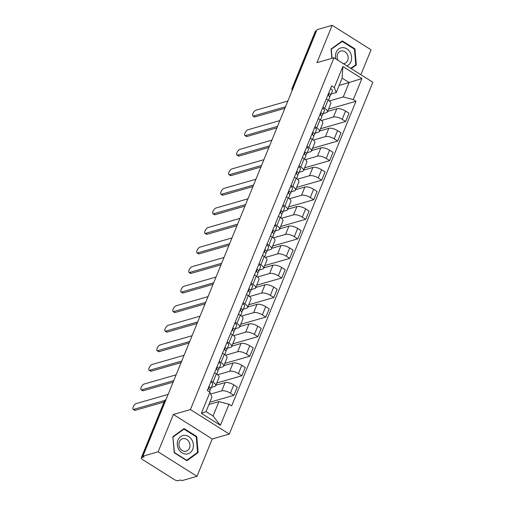 <?xml version="1.0" encoding="UTF-8"?>
<svg xmlns="http://www.w3.org/2000/svg" width="506" height="506" viewBox="0 0 506 506"><rect width="100%" height="100%" fill="white"/><g stroke="black" fill="none" stroke-linecap="round" stroke-linejoin="round"><path stroke-width="0.76" d="M360.886 74.717L371.056 49.803L332.183 25.3L316.971 29.677L142.907 456.197L158.125 451.82L196.992 476.323L212.242 438.961L229.294 434.059L372.859 82.263L333.992 57.76L190.42 409.556L173.375 414.458L158.125 451.82M196.992 476.323L181.78 480.7L180.648 479.985L178.276 480.668A2.922 1.088 -157.8 0 1 174.481 479.675L142.407 459.461A2.922 1.088 -157.8 0 1 141.237 457.917L164.412 401.125A2.922 1.088 22.2 0 1 164.848 400.796L141.674 457.595A2.922 1.088 -157.8 0 0 141.237 457.917M332.183 25.3L316.939 62.662L333.992 57.76M293.309 87.646L292.557 87.867A2.922 1.088 22.2 0 0 292.12 88.189L315.295 31.397A2.922 1.088 22.2 0 1 315.731 31.068L292.557 87.867A2.922 2.448 74 0 0 292.43 89.809M316.49 30.853L315.731 31.068M141.674 457.595L144.046 456.912L142.907 456.197M210.667 394.035L221.704 390.866A6.717 2.505 22.2 0 1 230.432 393.137L233.892 395.319L237.27 387.046L233.81 384.864A6.717 2.505 -157.8 0 0 225.081 382.587L215.866 385.237M215.682 385.686L219.06 377.413A6.717 2.505 -157.8 0 0 216.359 373.864L212.982 382.138A6.717 2.505 22.2 0 1 215.682 385.686A6.717 2.505 22.2 0 1 214.677 386.432L211.375 387.387M212.982 382.138L211.192 381.005M209.857 402.226L233.892 395.319M216.359 373.864L214.569 372.732M217.624 374.775L229.686 371.303A6.717 2.505 22.2 0 1 238.415 373.58L241.874 375.762L245.252 367.482L241.792 365.307A6.717 2.505 -157.8 0 0 233.064 363.03L223.848 365.68M219.174 361.448L220.964 362.581A6.717 2.505 22.2 0 1 223.665 366.129A6.717 2.505 22.2 0 1 222.659 366.875L219.357 367.824M216.789 382.972L241.874 375.762M223.665 366.129L227.042 357.856A6.717 2.505 -157.8 0 0 224.341 354.308L222.551 353.175M225.606 355.218L237.668 351.746A6.717 2.505 22.2 0 1 246.397 354.023L249.856 356.199L253.234 347.926L249.774 345.75A6.717 2.505 -157.8 0 0 241.046 343.473L231.83 346.123M227.156 341.892L228.946 343.024A6.717 2.505 22.2 0 1 231.647 346.572A6.717 2.505 22.2 0 1 230.641 347.318L227.339 348.267M224.772 363.409L249.856 356.199M231.647 346.572L235.024 338.293A6.717 2.505 -157.8 0 0 232.324 334.744L230.534 333.618M233.582 335.655L245.65 332.189A6.717 2.505 22.2 0 1 254.379 334.466L257.839 336.642L261.216 328.369L257.756 326.187A6.717 2.505 -157.8 0 0 249.028 323.916L239.812 326.566M235.138 322.335L236.928 323.46A6.717 2.505 22.2 0 1 239.629 327.009A6.717 2.505 22.2 0 1 238.623 327.762L235.322 328.71M232.754 343.852L257.839 336.642M239.629 327.009L243.006 318.736A6.717 2.505 -157.8 0 0 240.306 315.187L238.516 314.055M241.564 316.098L253.632 312.632A6.717 2.505 22.2 0 1 262.361 314.903L265.821 317.085L269.192 308.812L265.739 306.63A6.717 2.505 -157.8 0 0 257.01 304.359L247.795 307.003M243.12 302.771L244.91 303.904A6.717 2.505 22.2 0 1 247.611 307.452A6.717 2.505 22.2 0 1 246.605 308.205L243.304 309.153M240.736 324.295L265.821 317.085M247.611 307.452L250.989 299.179A6.717 2.505 -157.8 0 0 248.288 295.63L246.498 294.498M249.547 296.541L261.615 293.075A6.717 2.505 22.2 0 1 270.343 295.346L273.803 297.528L277.174 289.249L273.721 287.073A6.717 2.505 -157.8 0 0 264.992 284.796L255.777 287.446M251.102 283.215L252.892 284.347A6.717 2.505 22.2 0 1 255.593 287.895A6.717 2.505 22.2 0 1 254.588 288.641L251.286 289.59M248.718 304.738L273.803 297.528M255.593 287.895L258.971 279.622A6.717 2.505 -157.8 0 0 256.27 276.074L254.48 274.941M257.529 276.984L269.597 273.512A6.717 2.505 22.2 0 1 278.325 275.789L281.779 277.965L285.156 269.692L281.703 267.516A6.717 2.505 -157.8 0 0 272.974 265.239L263.759 267.889M259.085 263.658L260.875 264.79A6.717 2.505 22.2 0 1 263.575 268.338A6.717 2.505 22.2 0 1 262.57 269.084L259.268 270.033M256.7 285.175L281.779 277.965M263.575 268.338L266.953 260.059A6.717 2.505 -157.8 0 0 264.252 256.51L262.456 255.385M265.511 257.421L277.579 253.955A6.717 2.505 22.2 0 1 286.307 256.232L289.761 258.408L293.138 250.135L289.685 247.959A6.717 2.505 -157.8 0 0 280.956 245.682L271.735 248.332M267.06 244.101L268.857 245.227A6.717 2.505 22.2 0 1 271.558 248.775A6.717 2.505 22.2 0 1 270.552 249.528L267.25 250.476M264.682 265.618L289.761 258.408M271.558 248.775L274.929 240.502A6.717 2.505 -157.8 0 0 272.234 236.953L270.438 235.828M273.493 237.864L285.561 234.398A6.717 2.505 22.2 0 1 294.29 236.675L297.743 238.851L301.121 230.578L297.667 228.396A6.717 2.505 -157.8 0 0 288.939 226.125L279.717 228.775M275.043 224.544L276.839 225.67A6.717 2.505 22.2 0 1 279.54 229.218A6.717 2.505 22.2 0 1 278.534 229.971L275.226 230.919M272.664 246.061L297.743 238.851M279.54 229.218L282.911 220.945A6.717 2.505 -157.8 0 0 280.216 217.397L278.42 216.264M281.475 218.307L293.543 214.841A6.717 2.505 22.2 0 1 302.272 217.112L305.725 219.294L309.103 211.021L305.649 208.839A6.717 2.505 -157.8 0 0 296.914 206.562L287.699 209.212M283.025 204.981L284.821 206.113A6.717 2.505 22.2 0 1 287.516 209.661A6.717 2.505 22.2 0 1 286.516 210.407L283.208 211.363M280.647 226.505L305.725 219.294M287.516 209.661L290.893 201.388A6.717 2.505 -157.8 0 0 288.199 197.84L286.402 196.707M289.457 198.75L301.519 195.278A6.717 2.505 22.2 0 1 310.254 197.555L313.707 199.737L317.085 191.458L313.631 189.282A6.717 2.505 -157.8 0 0 304.897 187.005L295.681 189.655M291.007 185.424L292.803 186.556A6.717 2.505 22.2 0 1 295.498 190.104A6.717 2.505 22.2 0 1 294.498 190.851L291.19 191.799M288.629 206.948L313.707 199.737M295.498 190.104L298.875 181.825A6.717 2.505 -157.8 0 0 296.174 178.276L294.384 177.151M297.439 179.194L309.501 175.721A6.717 2.505 22.2 0 1 318.236 177.998L321.69 180.174L325.067 171.901L321.607 169.725A6.717 2.505 -157.8 0 0 312.879 167.448L303.663 170.098M298.989 165.867L300.779 166.993A6.717 2.505 22.2 0 1 303.48 170.541A6.717 2.505 22.2 0 1 302.48 171.294L299.172 172.242M296.611 187.384L321.69 180.174M303.48 170.541L306.857 162.268A6.717 2.505 -157.8 0 0 304.157 158.72L302.367 157.594M305.422 159.63L317.483 156.164A6.717 2.505 22.2 0 1 326.212 158.441L329.672 160.617L333.049 152.344L329.589 150.162A6.717 2.505 -157.8 0 0 320.861 147.891L311.645 150.541M306.971 146.31L308.761 147.436A6.717 2.505 22.2 0 1 311.462 150.984A6.717 2.505 22.2 0 1 310.456 151.737L307.155 152.685M304.587 167.828L329.672 160.617M311.462 150.984L314.84 142.711A6.717 2.505 -157.8 0 0 312.139 139.163L310.349 138.03M313.404 140.073L325.466 136.607A6.717 2.505 22.2 0 1 334.194 138.878L337.654 141.06L341.031 132.787L337.572 130.605A6.717 2.505 -157.8 0 0 328.843 128.328L319.628 130.978M314.953 126.747L316.743 127.879A6.717 2.505 22.2 0 1 319.444 131.427A6.717 2.505 22.2 0 1 318.438 132.174L315.137 133.129M312.569 148.271L337.654 141.06M319.444 131.427L322.822 123.154A6.717 2.505 -157.8 0 0 320.121 119.606L318.331 118.474M321.386 120.517L333.448 117.044A6.717 2.505 22.2 0 1 342.176 119.321L345.636 121.503L349.013 113.224L345.554 111.048A6.717 2.505 -157.8 0 0 336.825 108.771L327.61 111.421M322.936 107.19L324.725 108.322A6.717 2.505 22.2 0 1 327.426 111.87A6.717 2.505 22.2 0 1 326.421 112.617L323.119 113.565M320.551 128.714L345.636 121.503M327.426 111.87L330.804 103.597A6.717 2.505 -157.8 0 0 328.103 100.049L326.313 98.917M218.934 401.619L228.997 404.243L220.401 425.306L201.363 413.301L209.958 392.239L211.913 397.191L206.024 411.612L213.051 416.04L218.934 401.619L208.927 404.496M339.14 85.419L349.146 82.541L342.126 78.114L336.237 92.535L334.283 87.582L331.62 85.9L207.296 390.562L209.958 392.239M334.283 87.582L342.878 66.52L361.916 78.519L353.321 99.581L343.264 96.962L349.146 82.541L361.916 78.519M228.997 404.243L231.659 405.92L355.984 101.263L353.321 99.581M229.294 434.059L190.42 409.556M212.242 438.961L173.375 414.458M184.114 428.563L172.862 436.678L174.241 452.762L186.866 460.719L198.118 452.604L196.739 436.52L184.114 428.563M351.221 68.62L356.319 64.945L354.94 48.867L342.315 40.904L331.063 49.025L331.86 58.373M329.362 100.96L343.264 96.962M336.237 92.535L331.101 94.008M328.533 109.151L355.984 101.263M220.401 425.306L213.051 416.04M201.363 413.301L206.024 411.612M342.126 78.114L342.878 66.52M196.075 436.716L196.739 436.52M196.739 452.996L198.118 452.604M354.27 49.057L354.94 48.867M354.94 65.337L356.319 64.945M208.434 388.829L209.06 388.013A1.752 0.651 -157.8 0 0 209.092 387.957A1.752 0.651 -157.8 0 0 208.655 387.216M209.819 390.044L210.781 388.791A3.65 1.36 -157.8 0 0 210.85 388.671A3.65 1.36 -157.8 0 0 208.953 386.489M212.621 384.282A3.65 1.36 -157.8 0 0 212.691 384.162A3.65 1.36 -157.8 0 0 210.793 381.979M164.052 402.017L135.228 410.303A3.359 1.335 122.2 0 1 134.615 410.258L133.141 409.329A3.359 1.335 -57.8 0 0 133.755 409.373L164.804 400.448M209.914 390.923A3.65 1.36 -157.8 0 0 209.984 390.803A3.65 1.36 -157.8 0 0 208.086 388.621M168.131 394.402L136.108 403.605A3.359 1.335 -57.8 0 0 133.457 406.381A3.359 1.335 -57.8 0 0 133.141 409.329M216.416 369.266L217.042 368.457A1.752 0.651 -157.8 0 0 217.074 368.4A1.752 0.651 -157.8 0 0 216.638 367.66M217.801 370.487L218.763 369.235A3.65 1.36 -157.8 0 0 218.832 369.114A3.65 1.36 -157.8 0 0 216.935 366.932M220.603 364.725A3.65 1.36 -157.8 0 0 220.673 364.598A3.65 1.36 -157.8 0 0 218.775 362.422M173.134 382.138L143.211 390.74A3.359 1.335 122.2 0 1 142.597 390.695L141.123 389.772A3.359 1.335 -57.8 0 0 141.737 389.816L173.754 380.607M217.89 371.366A3.65 1.36 -157.8 0 0 217.959 371.246A3.65 1.36 -157.8 0 0 216.068 369.064M176.113 374.838L144.09 384.048A3.359 1.335 -57.8 0 0 141.44 386.824A3.359 1.335 -57.8 0 0 141.123 389.772M224.398 349.709L225.025 348.9A1.752 0.651 -157.8 0 0 225.056 348.836A1.752 0.651 -157.8 0 0 224.62 348.103M225.784 350.924L226.745 349.678A3.65 1.36 -157.8 0 0 226.815 349.557A3.65 1.36 -157.8 0 0 224.917 347.375M228.585 345.162A3.65 1.36 -157.8 0 0 228.655 345.041A3.65 1.36 -157.8 0 0 226.758 342.859M181.116 362.581L151.193 371.183A3.359 1.335 122.2 0 1 150.579 371.138L149.106 370.209A3.359 1.335 -57.8 0 0 149.719 370.253L181.736 361.05M225.872 351.809A3.65 1.36 -157.8 0 0 225.942 351.689A3.65 1.36 -157.8 0 0 224.05 349.507M184.089 355.282L152.072 364.491A3.359 1.335 -57.8 0 0 149.422 367.267A3.359 1.335 -57.8 0 0 149.106 370.209M186.138 454.065A9.487 7.957 74 0 0 193.381 444.635A9.487 7.957 74 0 0 184.532 435.305A9.487 7.957 74 0 0 177.296 444.736A9.487 7.957 74 0 0 186.138 454.065M184.981 451.365A6.496 5.446 74 0 0 186.227 451.188A6.496 5.446 74 0 0 189.839 444.167A6.496 5.446 74 0 0 183.88 438.525A6.496 5.446 74 0 0 182.634 438.702A6.496 5.446 74 0 0 179.029 445.723A6.496 5.446 74 0 0 184.981 451.365M173.103 436.975L184.001 429.107L196.239 436.817L197.574 452.396L186.67 460.264L174.437 452.554L172.894 437.032M182.932 429.417L184.001 429.107M186.309 460.365L186.67 460.264M346.888 65.888A9.487 7.957 74 0 0 351.341 55.445A9.487 7.957 74 0 0 342.733 47.646A9.487 7.957 74 0 0 335.807 58.905M343.416 63.705A6.496 5.446 74 0 0 344.428 63.528A6.496 5.446 74 0 0 348.039 56.514A6.496 5.446 74 0 0 342.081 50.866A6.496 5.446 74 0 0 340.835 51.049A6.496 5.446 74 0 0 338.008 60.29M331.095 49.373L342.201 41.448L354.44 49.164L355.769 64.743L350.778 68.342M341.133 41.758L342.201 41.448M332.069 58.31L331.303 49.316M232.38 330.152L233.007 329.336A1.752 0.651 -157.8 0 0 233.038 329.279A1.752 0.651 -157.8 0 0 232.602 328.546M233.766 331.367L234.727 330.121A3.65 1.36 -157.8 0 0 234.797 329.994A3.65 1.36 -157.8 0 0 232.899 327.818M236.568 325.605A3.65 1.36 -157.8 0 0 236.637 325.484A3.65 1.36 -157.8 0 0 234.74 323.302M189.092 343.024L159.175 351.626A3.359 1.335 122.2 0 1 158.561 351.581L157.088 350.652A3.359 1.335 -57.8 0 0 157.701 350.696L189.718 341.493M233.854 332.252A3.65 1.36 -157.8 0 0 233.924 332.126A3.65 1.36 -157.8 0 0 232.026 329.95M192.071 335.725L160.054 344.928A3.359 1.335 -57.8 0 0 157.404 347.711A3.359 1.335 -57.8 0 0 157.088 350.652M240.363 310.595L240.989 309.78A1.752 0.651 -157.8 0 0 241.02 309.723A1.752 0.651 -157.8 0 0 240.584 308.983M241.748 311.81L242.709 310.557A3.65 1.36 -157.8 0 0 242.779 310.437A3.65 1.36 -157.8 0 0 240.881 308.262M244.55 306.048A3.65 1.36 -157.8 0 0 244.619 305.928A3.65 1.36 -157.8 0 0 242.722 303.745M197.074 323.467L167.157 332.069A3.359 1.335 122.2 0 1 166.544 332.025L165.07 331.095A3.359 1.335 -57.8 0 0 165.683 331.139L197.701 321.936M241.836 312.689A3.65 1.36 -157.8 0 0 241.906 312.569A3.65 1.36 -157.8 0 0 240.008 310.387M200.053 316.168L168.036 325.371A3.359 1.335 -57.8 0 0 165.386 328.147A3.359 1.335 -57.8 0 0 165.07 331.095M248.345 291.032L248.971 290.223A1.752 0.651 -157.8 0 0 249.003 290.166A1.752 0.651 -157.8 0 0 248.566 289.426M249.73 292.253L250.691 291.001A3.65 1.36 -157.8 0 0 250.761 290.88A3.65 1.36 -157.8 0 0 248.863 288.698M252.532 286.491A3.65 1.36 -157.8 0 0 252.602 286.364A3.65 1.36 -157.8 0 0 250.704 284.189M205.056 303.904L175.139 312.506A3.359 1.335 122.2 0 1 174.526 312.468L173.052 311.538A3.359 1.335 -57.8 0 0 173.666 311.582L205.683 302.373M249.819 293.132A3.65 1.36 -157.8 0 0 249.888 293.012A3.65 1.36 -157.8 0 0 247.991 290.83M208.036 296.605L176.018 305.814A3.359 1.335 -57.8 0 0 173.368 308.59A3.359 1.335 -57.8 0 0 173.052 311.538M256.327 271.475L256.947 270.666A1.752 0.651 -157.8 0 0 256.985 270.602A1.752 0.651 -157.8 0 0 256.548 269.869M257.712 272.69L258.674 271.444A3.65 1.36 -157.8 0 0 258.743 271.324A3.65 1.36 -157.8 0 0 256.846 269.141M260.514 266.928A3.65 1.36 -157.8 0 0 260.584 266.807A3.65 1.36 -157.8 0 0 258.686 264.625M213.039 284.347L183.121 292.949A3.359 1.335 122.2 0 1 182.508 292.904L181.034 291.981A3.359 1.335 -57.8 0 0 181.648 292.019L213.665 282.816M257.801 273.575A3.65 1.36 -157.8 0 0 257.87 273.455A3.65 1.36 -157.8 0 0 255.973 271.273M216.018 277.048L184.001 286.257A3.359 1.335 -57.8 0 0 181.344 289.034A3.359 1.335 -57.8 0 0 181.034 291.981M264.309 251.918L264.929 251.102A1.752 0.651 -157.8 0 0 264.967 251.046A1.752 0.651 -157.8 0 0 264.53 250.312M265.694 253.133L266.649 251.887A3.65 1.36 -157.8 0 0 266.719 251.767A3.65 1.36 -157.8 0 0 264.828 249.584M268.496 247.371A3.65 1.36 -157.8 0 0 268.566 247.251A3.65 1.36 -157.8 0 0 266.668 245.068M221.021 264.79L191.097 273.392A3.359 1.335 122.2 0 1 190.484 273.348L189.016 272.418A3.359 1.335 -57.8 0 0 189.63 272.462L221.647 263.259M265.783 254.018A3.65 1.36 -157.8 0 0 265.852 253.898A3.65 1.36 -157.8 0 0 263.955 251.716M224 257.491L191.983 266.694A3.359 1.335 -57.8 0 0 189.326 269.477A3.359 1.335 -57.8 0 0 189.016 272.418M272.291 232.362L272.911 231.546A1.752 0.651 -157.8 0 0 272.949 231.489A1.752 0.651 -157.8 0 0 272.513 230.749M273.676 233.576L274.631 232.324A3.65 1.36 -157.8 0 0 274.701 232.203A3.65 1.36 -157.8 0 0 272.81 230.028M276.478 227.814A3.65 1.36 -157.8 0 0 276.548 227.694A3.65 1.36 -157.8 0 0 274.65 225.512M229.003 245.233L199.079 253.835A3.359 1.335 122.2 0 1 198.466 253.791L196.998 252.861A3.359 1.335 -57.8 0 0 197.612 252.905L229.629 243.702M273.765 234.455A3.65 1.36 -157.8 0 0 273.835 234.335A3.65 1.36 -157.8 0 0 271.937 232.159M231.982 237.934L199.965 247.137A3.359 1.335 -57.8 0 0 197.308 249.913A3.359 1.335 -57.8 0 0 196.998 252.861M280.273 212.805L280.893 211.989A1.752 0.651 -157.8 0 0 280.931 211.932A1.752 0.651 -157.8 0 0 280.495 211.192M281.659 214.019L282.614 212.767A3.65 1.36 -157.8 0 0 282.683 212.646A3.65 1.36 -157.8 0 0 280.786 210.464M284.454 208.257A3.65 1.36 -157.8 0 0 284.53 208.137A3.65 1.36 -157.8 0 0 282.633 205.955M236.985 225.676L207.062 234.278A3.359 1.335 122.2 0 1 206.448 234.234L204.974 233.304A3.359 1.335 -57.8 0 0 205.588 233.348L237.611 224.139M281.747 214.898A3.65 1.36 -157.8 0 0 281.817 214.778A3.65 1.36 -157.8 0 0 279.919 212.596M239.964 218.377L207.947 227.58A3.359 1.335 -57.8 0 0 205.291 230.356A3.359 1.335 -57.8 0 0 204.974 233.304M288.249 193.241L288.875 192.432A1.752 0.651 -157.8 0 0 288.907 192.375A1.752 0.651 -157.8 0 0 288.477 191.635M289.641 194.462L290.596 193.21A3.65 1.36 -157.8 0 0 290.665 193.09A3.65 1.36 -157.8 0 0 288.768 190.907M292.436 188.694A3.65 1.36 -157.8 0 0 292.506 188.574A3.65 1.36 -157.8 0 0 290.615 186.398M244.967 206.113L215.044 214.715A3.359 1.335 122.2 0 1 214.43 214.67L212.956 213.747A3.359 1.335 -57.8 0 0 213.57 213.785L245.593 204.582M289.729 195.341A3.65 1.36 -157.8 0 0 289.799 195.221A3.65 1.36 -157.8 0 0 287.901 193.039M247.946 198.814L215.923 208.023A3.359 1.335 -57.8 0 0 213.273 210.8A3.359 1.335 -57.8 0 0 212.956 213.747M296.231 173.685L296.858 172.869A1.752 0.651 -157.8 0 0 296.889 172.812A1.752 0.651 -157.8 0 0 296.453 172.078M297.623 174.899L298.578 173.653A3.65 1.36 -157.8 0 0 298.648 173.533A3.65 1.36 -157.8 0 0 296.75 171.351M300.419 169.137A3.65 1.36 -157.8 0 0 300.488 169.017A3.65 1.36 -157.8 0 0 298.597 166.835M252.949 186.556L223.026 195.158A3.359 1.335 122.2 0 1 222.412 195.114L220.939 194.184A3.359 1.335 -57.8 0 0 221.552 194.228L253.576 185.025M297.711 175.784A3.65 1.36 -157.8 0 0 297.781 175.664A3.65 1.36 -157.8 0 0 295.883 173.482M255.928 179.257L223.905 188.46A3.359 1.335 -57.8 0 0 221.255 191.243A3.359 1.335 -57.8 0 0 220.939 194.184M304.214 154.128L304.84 153.312A1.752 0.651 -157.8 0 0 304.871 153.255A1.752 0.651 -157.8 0 0 304.435 152.515M305.599 155.342L306.56 154.096A3.65 1.36 -157.8 0 0 306.63 153.969A3.65 1.36 -157.8 0 0 304.732 151.794M308.401 149.58A3.65 1.36 -157.8 0 0 308.47 149.46A3.65 1.36 -157.8 0 0 306.573 147.278M260.932 166.999L231.008 175.601A3.359 1.335 122.2 0 1 230.394 175.557L228.921 174.627A3.359 1.335 -57.8 0 0 229.534 174.671L261.558 165.468M305.687 156.227A3.65 1.36 -157.8 0 0 305.763 156.101A3.65 1.36 -157.8 0 0 303.866 153.925M263.911 159.7L231.887 168.903A3.359 1.335 -57.8 0 0 229.237 171.686A3.359 1.335 -57.8 0 0 228.921 174.627M312.196 134.571L312.822 133.755A1.752 0.651 -157.8 0 0 312.853 133.698A1.752 0.651 -157.8 0 0 312.417 132.958M313.581 135.785L314.542 134.533A3.65 1.36 -157.8 0 0 314.612 134.413A3.65 1.36 -157.8 0 0 312.714 132.23M316.383 130.023A3.65 1.36 -157.8 0 0 316.452 129.903A3.65 1.36 -157.8 0 0 314.555 127.721M268.914 147.442L238.99 156.044A3.359 1.335 122.2 0 1 238.377 156L236.903 155.07A3.359 1.335 -57.8 0 0 237.516 155.114L269.534 145.905M313.669 136.664A3.65 1.36 -157.8 0 0 313.739 136.544A3.65 1.36 -157.8 0 0 311.848 134.362M271.893 140.143L239.869 149.346A3.359 1.335 -57.8 0 0 237.219 152.123A3.359 1.335 -57.8 0 0 236.903 155.07M320.178 115.007L320.804 114.198A1.752 0.651 -157.8 0 0 320.836 114.141A1.752 0.651 -157.8 0 0 320.399 113.401M321.563 116.228L322.524 114.976A3.65 1.36 -157.8 0 0 322.594 114.856A3.65 1.36 -157.8 0 0 320.696 112.674M324.365 110.46A3.65 1.36 -157.8 0 0 324.435 110.34A3.65 1.36 -157.8 0 0 322.537 108.164M276.89 127.879L246.972 136.481A3.359 1.335 122.2 0 1 246.359 136.437L244.885 135.513A3.359 1.335 -57.8 0 0 245.499 135.557L277.516 126.348M321.652 117.107A3.65 1.36 -157.8 0 0 321.721 116.987A3.65 1.36 -157.8 0 0 319.83 114.805M279.869 120.58L247.851 129.789A3.359 1.335 -57.8 0 0 245.201 132.566A3.359 1.335 -57.8 0 0 244.885 135.513M328.16 95.451L328.786 94.641A1.752 0.651 -157.8 0 0 328.818 94.578A1.752 0.651 -157.8 0 0 328.381 93.844M329.545 96.665L330.507 95.419A3.65 1.36 -157.8 0 0 330.576 95.299A3.65 1.36 -157.8 0 0 328.679 93.117M332.347 90.903A3.65 1.36 -157.8 0 0 332.417 90.783A3.65 1.36 -157.8 0 0 330.519 88.601M284.872 108.322L254.954 116.924A3.359 1.335 122.2 0 1 254.341 116.88L252.867 115.95A3.359 1.335 -57.8 0 0 253.481 115.994L285.498 106.791M329.634 97.55A3.65 1.36 -157.8 0 0 329.703 97.43A3.65 1.36 -157.8 0 0 327.806 95.248M287.851 101.023L255.834 110.232A3.359 1.335 -57.8 0 0 253.183 113.009A3.359 1.335 -57.8 0 0 252.867 115.95M336.825 108.771L333.448 117.044M328.843 128.328L325.466 136.607M320.861 147.891L317.483 156.164M312.879 167.448L309.501 175.721M304.897 187.005L301.519 195.278M296.914 206.562L293.543 214.841M288.939 226.125L285.561 234.398M280.956 245.682L277.579 253.955M272.974 265.239L269.597 273.512M264.992 284.796L261.615 293.075M257.01 304.359L253.632 312.632M249.028 323.916L245.65 332.189M241.046 343.473L237.668 351.746M233.064 363.03L229.686 371.303M225.081 382.587L221.704 390.866M320.121 119.606L316.743 127.879M312.139 139.163L308.761 147.436M304.157 158.72L300.779 166.993M296.174 178.276L292.803 186.556M288.199 197.84L284.821 206.113M280.216 217.397L276.839 225.67M272.234 236.953L268.857 245.227M264.252 256.51L260.875 264.79M256.27 276.074L252.892 284.347M248.288 295.63L244.91 303.904M240.306 315.187L236.928 323.46M232.324 334.744L228.946 343.024M224.341 354.308L220.964 362.581M328.103 100.049L324.725 108.322M337.572 130.605L334.194 138.878M329.589 150.162L326.212 158.441M321.607 169.725L318.236 177.998M313.631 189.282L310.254 197.555M305.649 208.839L302.272 217.112M297.667 228.396L294.29 236.675M289.685 247.959L286.307 256.232M281.703 267.516L278.325 275.789M273.721 287.073L270.343 295.346M265.739 306.63L262.361 314.903M257.756 326.187L254.379 334.466M249.774 345.75L246.397 354.023M241.792 365.307L238.415 373.58M233.81 384.864L230.432 393.137M345.554 111.048L342.176 119.321M164.412 401.125A2.922 2.922 0 0 1 166.044 399.512A2.922 2.448 74 0 0 164.848 400.796L165.607 400.581M133.755 409.373L135.228 410.303M141.737 389.816L143.211 390.74M149.719 370.253L151.193 371.183M157.701 350.696L159.175 351.626M165.683 331.139L167.157 332.069M173.666 311.582L175.139 312.506M181.648 292.019L183.121 292.949M189.63 272.462L191.097 273.392M197.612 252.905L199.079 253.835M205.588 233.348L207.062 234.278M213.57 213.785L215.044 214.715M221.552 194.228L223.026 195.158M229.534 174.671L231.008 175.601M237.516 155.114L238.99 156.044M245.499 135.557L246.972 136.481M253.481 115.994L254.954 116.924M292.12 88.189A2.922 2.922 0 0 0 292.158 90.479M210.85 388.671L212.691 384.162M209.509 391.96L209.984 390.803M218.832 369.114L220.673 364.598M216.783 374.136L217.959 371.246M226.815 349.557L228.655 345.041M224.765 354.579L225.942 351.689M234.797 329.994L236.637 325.484M232.747 335.023L233.924 332.126M242.779 310.437L244.619 305.928M240.723 315.466L241.906 312.569M250.761 290.88L252.602 286.364M248.705 295.909L249.888 293.012M258.743 271.324L260.584 266.807M256.687 276.346L257.87 273.455M266.719 251.767L268.566 247.251M264.67 256.789L265.852 253.898M274.701 232.203L276.548 227.694M272.652 237.232L273.835 234.335M282.683 212.646L284.53 208.137M280.634 217.675L281.817 214.778M290.665 193.09L292.506 188.574M288.616 198.112L289.799 195.221M298.648 173.533L300.488 169.017M296.598 178.555L297.781 175.664M306.63 153.969L308.47 149.46M304.58 158.998L305.763 156.101M314.612 134.413L316.452 129.903M312.563 139.441L313.739 136.544M322.594 114.856L324.435 110.34M320.545 119.878L321.721 116.987M330.576 95.299L332.417 90.783M328.527 100.321L329.703 97.43"/></g></svg>
